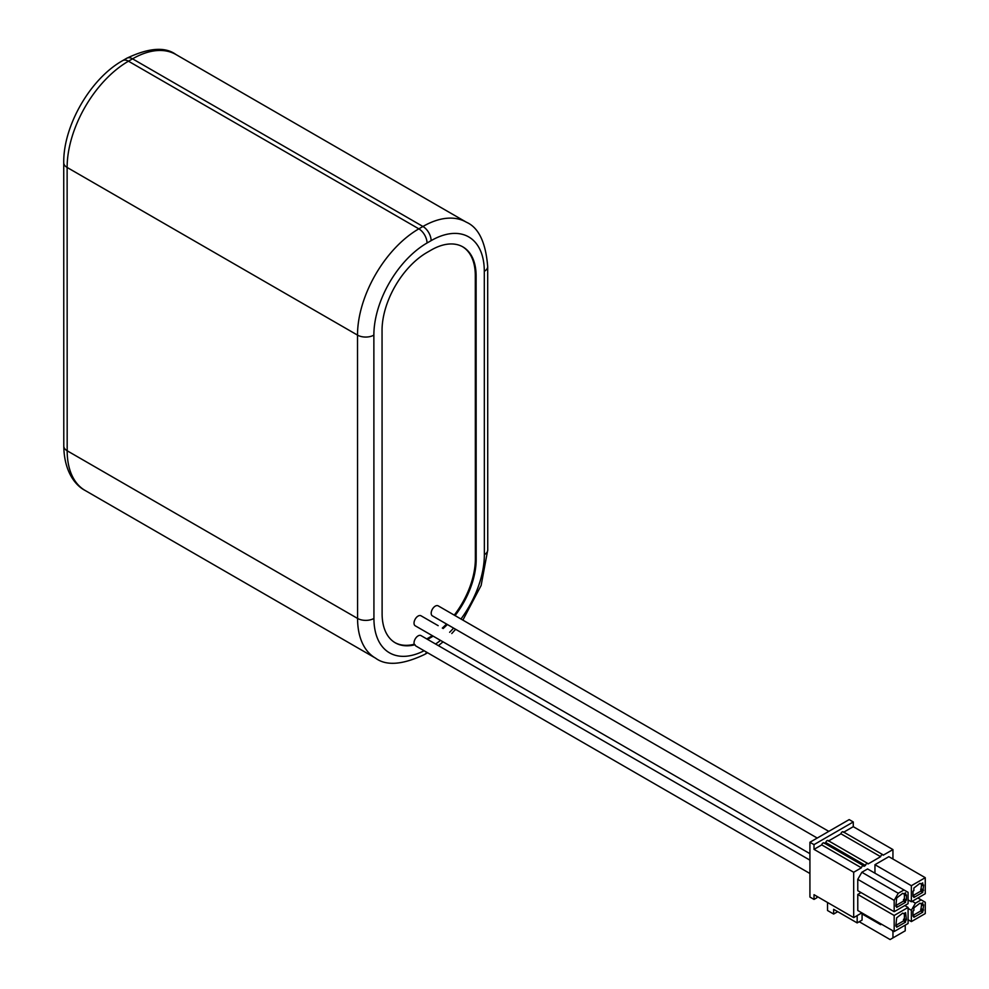 <?xml version="1.0" encoding="UTF-8"?>
<svg xmlns="http://www.w3.org/2000/svg" width="989" height="989" viewBox="0 0 989 989"><rect width="100%" height="100%" fill="white"/><g stroke="black" fill="none" stroke-linecap="round" stroke-linejoin="round"><path stroke-width="1.48" d="M809.929 873.51L416.035 646.089A5.786 3.338 -60 0 1 415.021 644.741A63.63 36.729 -60 0 1 395.291 642.825A63.63 36.729 -60 0 1 382.113 613.712L382.051 330.388A63.63 36.729 -60 0 1 427.025 252.455L431.117 250.093A63.63 36.729 -60 0 1 462.939 246.929A63.63 36.729 -60 0 1 476.117 276.042L476.179 559.378A63.63 36.729 -60 0 1 455.064 615.603M447.349 624.504A63.63 36.729 -60 0 1 443.134 628.547M427.569 639.401L431.204 637.299A63.63 36.729 -60 0 0 433.133 636.137M462.531 246.706A63.63 36.729 -60 0 1 475.301 275.572L475.363 558.896A63.63 36.729 -60 0 1 454.248 615.133M446.534 624.034A63.63 36.729 -60 0 1 442.318 628.077M432.317 635.667A63.63 36.729 -60 0 1 430.376 636.829L426.754 638.931M438.028 625.604A5.786 3.338 -60 0 1 438.176 625.678L420.993 615.776A5.786 3.338 -60 0 0 416.542 617.321A5.786 3.338 -60 0 0 414.02 623.144A5.786 3.338 -60 0 0 415.219 625.79L809.917 853.668M415.021 644.741L414.206 644.272A5.786 3.338 -60 0 1 414.02 642.974A5.786 3.338 -60 0 1 416.542 637.151A5.786 3.338 -60 0 1 421.005 635.606L809.917 860.146M414.206 644.272A63.63 36.729 -60 0 1 394.883 642.578M817.235 838.054L432.391 615.863A5.786 3.338 -60 0 1 431.192 613.217A5.786 3.338 -60 0 1 433.714 607.394A5.786 3.338 -60 0 1 438.176 605.849L828.794 831.366M853.272 821.958L849.18 819.597L809.917 842.269L809.929 897.048L814.021 899.409L814.021 894.686L853.692 917.594L853.68 872.261L814.009 849.353L814.009 844.631L853.272 821.958L853.272 826.68L843.79 832.157M843.506 832.318A1.854 1.063 120 0 0 843.16 831.786L882.831 854.694A1.854 1.063 120 0 1 883.177 855.225L892.943 849.588L892.943 859.033M892.943 849.588L853.272 826.68M861.864 912.872L853.692 917.594M882.831 854.694A1.854 1.063 120 0 0 881.904 854.78A1.854 1.063 120 0 0 880.63 856.697L868.045 863.966A1.854 1.063 120 0 0 867.699 863.434A1.854 1.063 120 0 0 866.772 863.521A1.854 1.063 120 0 0 865.499 865.437L863.953 866.327A1.854 1.063 120 0 0 863.607 865.795A1.854 1.063 120 0 0 862.68 865.882A1.854 1.063 120 0 0 861.407 867.798L853.68 872.261M874.956 864.695L888.851 856.672L925.259 877.688L911.351 885.711L874.956 864.695L874.956 873.2M867.588 868.948L908.075 892.325L903.983 889.964L898.259 893.277L861.864 872.261L867.588 868.948L903.983 889.964M898.259 893.277L894.18 900.361L894.18 911.697L857.772 890.681L857.772 879.345L861.864 872.261M894.18 931.527L908.087 923.491L908.087 907.445L894.18 915.468L894.18 931.527L857.784 910.51L857.772 894.452L861.048 892.573M816.877 896.343L816.877 897.765L814.021 899.409M809.917 842.269L814.009 844.631M824.282 843.419A1.854 1.063 120 0 0 823.936 842.888A1.854 1.063 120 0 0 823.009 842.987A1.854 1.063 120 0 0 821.735 844.903L814.009 849.353M843.16 831.786A1.854 1.063 120 0 0 842.232 831.873A1.854 1.063 120 0 0 840.947 833.801L828.658 840.897M828.374 841.058A1.854 1.063 120 0 0 828.028 840.526A1.854 1.063 120 0 0 827.101 840.613A1.854 1.063 120 0 0 825.815 842.541L824.566 843.258M861.407 867.798L821.735 844.903M865.499 865.437L825.815 842.541M880.63 856.697L840.947 833.801M857.166 915.591L857.166 922.91L862.074 920.067L862.074 913.935L862.89 913.465M857.166 922.91L833.653 909.324L833.653 914.046L837.745 911.685M905.232 925.148L905.232 930.81L892.956 937.893L892.956 931.762L892.14 930.352M859.218 921.723L890.1 939.55L892.956 937.893M880.692 923.738L880.692 924.678L862.074 913.935M892.956 931.762L893.772 931.292M833.653 914.046L827.521 910.51L827.521 902.487M911.351 885.711L911.351 901.77L925.259 893.735L925.259 877.688M911.351 901.77L908.087 899.879M923.627 885.007L922.737 885.514L922.737 882.917L920.969 883.943L919.943 883.35L913.873 888.035L913.873 890.644L912.983 891.151L912.995 896.343L913.873 895.836L913.873 897.48L922.749 892.362L923.627 885.007M920.697 883.795L922.737 885.514M921.575 884.834L920.697 891.176L913.255 895.478M923.627 890.199L921.575 889.012M922.749 890.706L920.697 889.531M922.749 892.362L920.697 891.176M913.873 895.836L912.983 895.329M915.443 903.192L911.351 910.276L911.364 921.6L925.259 913.576L925.259 902.24L917.903 897.987L921.167 899.879L915.443 903.192L912.179 901.3M925.259 902.24L921.167 899.879M911.364 921.6L908.087 919.721M911.351 910.276L908.087 908.384M923.627 904.836L922.749 905.343L922.749 902.747L920.969 903.773L919.943 903.18L913.873 907.877L913.873 910.473L912.995 910.98L912.995 916.173L913.873 915.666L913.873 917.322L922.749 912.192L923.627 904.836M920.697 903.625L922.749 905.343M921.587 904.675L920.697 911.005L913.255 915.307M923.627 910.028L921.587 908.854M922.749 910.535L920.697 909.361M922.749 912.192L920.697 911.005M913.873 915.666L912.995 915.159M894.18 911.697L908.087 903.662L908.075 892.325M894.18 900.361L857.772 879.345M906.443 900.126L906.443 894.921L905.565 895.428L905.565 892.832L903.785 893.871L902.759 893.277L896.689 897.963L895.811 906.258L896.689 905.751L896.689 907.408L905.565 902.277L905.565 900.633L906.443 900.126L904.403 898.939L904.403 894.761M904.403 898.939L903.526 899.446L903.526 901.103L896.071 905.405M903.526 893.71L905.565 895.428M905.565 900.633L903.526 899.446M905.565 902.277L903.526 901.103M896.689 905.751L895.811 905.244M908.087 907.445L904.811 905.553M857.772 894.452L894.18 915.468M906.456 919.955L905.565 912.674L903.785 913.7L902.772 913.107L896.689 917.792L895.811 926.1L896.689 925.593L896.702 927.237L905.565 922.119L905.565 920.462L906.456 919.955L904.403 918.769L904.403 914.59M904.403 918.769L903.526 919.276L903.526 920.932L896.083 925.234M903.526 913.539L905.565 915.27M905.565 920.462L903.526 919.276M905.565 922.119L903.526 920.932M896.689 925.593L895.811 925.086M67.128 167.462A11.571 6.676 180 0 1 63.741 162.74C63.197 125.813 90.432 78.626 122.673 60.613A11.571 6.676 60 0 1 128.459 61.194A86.76 50.093 120 0 0 67.128 167.462L67.178 450.786A86.76 50.093 120 0 0 85.153 490.482C74.632 485.067 64.062 470.541 63.791 446.064A11.571 6.676 -0 0 0 67.178 450.786L357.573 618.434L357.511 335.11L67.128 167.462M132.551 58.833L128.459 61.194L418.842 228.842L422.933 226.481L132.551 58.833A11.571 6.676 -120 0 0 126.765 58.252C148.709 47.793 165.101 46.557 175.943 54.519A86.76 50.093 120 0 0 132.551 58.833M373.867 335.11A11.571 6.676 180 0 1 357.511 335.11A86.76 50.093 -60 0 1 418.842 228.842A11.571 6.676 60 0 1 427.025 243.01A75.189 43.417 120 0 0 373.867 335.11L373.929 618.434A75.189 43.417 120 0 0 424.096 650.75M460.973 619.015A75.189 43.417 120 0 0 484.363 554.644L484.301 271.32A75.189 43.417 120 0 0 431.117 240.648A11.571 6.676 -120 0 0 422.933 226.481A86.76 50.093 -60 0 1 466.326 222.179L175.943 54.519M85.153 490.482L375.536 658.142A86.76 50.093 -60 0 1 357.573 618.434A11.571 6.676 -0 0 0 373.929 618.434M426.568 652.171A11.571 6.676 60 0 1 424.714 654.409L427.569 652.752M431.117 240.648L427.025 243.01M435.568 644.012A75.189 43.417 120 0 0 440.525 640.402M449.636 632.292A75.189 43.417 120 0 0 453.592 628.102M484.363 554.644A11.571 6.676 -0 0 0 487.75 549.921L487.688 266.597A11.571 6.676 180 0 1 484.301 271.32M476.179 559.378L475.363 558.896M430.376 636.829L431.204 637.299M475.301 275.572L476.117 276.042M122.673 60.613L126.765 58.252M63.791 446.064L63.741 162.74M375.536 658.142C386.229 666.104 402.622 664.868 424.714 654.409M487.688 266.597C485.747 242.367 478.639 227.569 466.326 222.179M438.387 645.644L443.06 641.861M451.788 633.541L455.632 629.288M462.877 620.103L481.124 585.476L487.75 549.921M823.936 842.888L863.607 865.795M828.028 840.526L867.699 863.434"/></g></svg>
